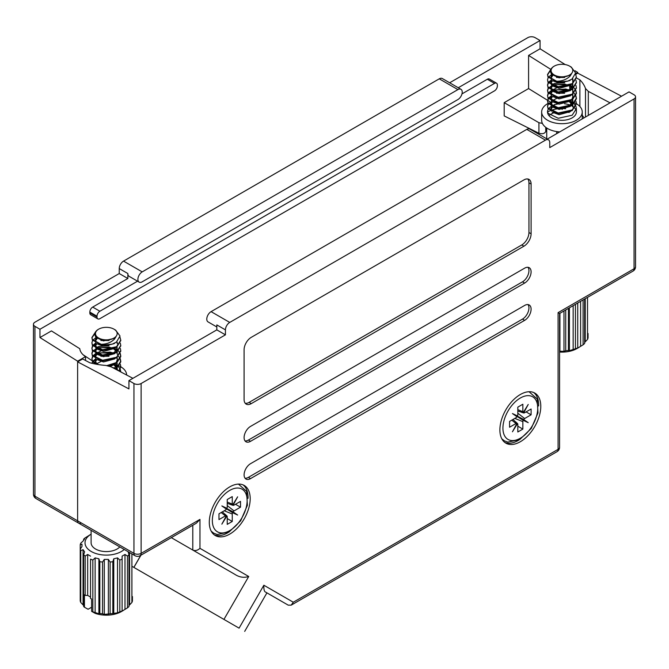 <?xml version="1.0" encoding="UTF-8"?>
<svg xmlns="http://www.w3.org/2000/svg" width="669" height="669" viewBox="0 0 669 669"><rect width="100%" height="100%" fill="white"/><g stroke="black" fill="none" stroke-linecap="round" stroke-linejoin="round"><path stroke-width="1" d="M528.585 128.791L528.585 128.097M547.551 100.283L528.585 88.567L504.192 102.658L504.192 115.913L538.921 133.256L538.921 122.703L542.392 123.389M528.585 88.567L528.585 55.427L540.067 48.804L565.196 64.575M449.652 82.78L527.874 37.615A5.076 2.927 0 0 1 535.049 37.615L540.067 40.516L540.067 48.804M540.067 40.516L458.265 87.748M460.958 89.303L442.301 78.532A6.088 3.512 120 0 0 439.257 78.833L123.548 261.111A6.088 3.512 120 0 0 119.241 268.562L119.241 273.537L127.854 278.505L127.854 273.537A6.088 3.512 120 0 0 129.117 276.322L139.16 282.126A6.088 3.512 -60 0 1 138.224 277.242A6.088 3.512 -60 0 1 142.204 271.882L457.914 89.604A6.088 3.512 -60 0 1 460.958 89.303A6.088 3.512 -60 0 1 461.894 94.187A6.088 3.512 -60 0 1 457.914 99.547L142.204 281.816A6.088 3.512 -60 0 1 139.16 282.126M127.854 278.505L39.956 329.257L39.956 337.536L77.629 361.185L77.629 520.85A5.076 2.927 120 0 0 78.683 523.175A5.076 2.927 120 0 0 81.217 522.915M77.629 361.185L85.523 356.627A20.296 12.218 2.2 0 1 79.787 348.708L51.438 330.912L39.956 337.536M137.555 281.189L92.698 307.088A4.056 2.341 120 0 0 89.83 312.063L89.83 312.891A4.056 2.341 120 0 0 90.666 314.748L97.841 318.887A4.056 2.341 120 0 0 99.873 318.687L494.508 90.85A4.056 2.341 120 0 0 497.376 85.875L497.376 85.047A4.056 2.341 120 0 0 496.54 83.19A4.056 2.341 120 0 0 494.508 83.391L99.873 311.236A4.056 2.341 120 0 0 97.005 316.203L97.005 317.031A4.056 2.341 120 0 0 97.841 318.887M496.54 83.19L489.357 79.051A4.056 2.341 120 0 0 487.333 79.251L461.97 93.894M546.732 128.9L545.737 131.584C544.574 133.649 542.3 134.21 538.921 133.256M550.069 101.839L547.677 100.358M556.942 93.326L556.942 92.464M550.662 69.292L528.585 55.427M140.816 555.262L133.825 567.379L148.376 575.783L132.437 566.576L211.546 612.252M575.7 74.318L577.74 73.138L577.74 72.453L575.633 73.665M569.846 89.705L569.654 85.665M119.241 273.537L34.939 322.207A5.076 2.927 0 0 0 33.45 324.281A5.076 2.927 0 0 0 34.939 326.355L39.956 329.257M205.082 608.522L209.38 610.998M575.031 70.747L577.74 72.453M85.523 360.482L85.523 356.627M538.921 122.703L504.192 102.658M562.303 109.398L560.948 108.562M92.205 360.783L83.132 354.787M207.482 609.911L148.627 575.925M160.301 582.666L195.816 603.17M214.247 534.849A28.918 16.7 120 0 0 227.594 532.859A28.918 16.7 120 0 0 228.355 532.399M504.844 442.468A28.918 16.7 120 0 0 518.182 440.486A28.918 16.7 120 0 0 518.952 440.026M520.34 394.501A28.918 16.7 120 0 0 501.441 419.981A28.918 16.7 120 0 0 505.881 443.162A28.918 16.7 120 0 0 520.34 441.724A28.918 16.7 120 0 0 539.231 416.243A28.918 16.7 120 0 0 534.799 393.071A28.918 16.7 120 0 0 520.34 394.501M229.743 486.881A28.918 16.7 120 0 0 210.852 512.362A28.918 16.7 120 0 0 215.284 535.534A28.918 16.7 120 0 0 229.743 534.105A28.918 16.7 120 0 0 248.634 508.624A28.918 16.7 120 0 0 244.202 485.443A28.918 16.7 120 0 0 229.743 486.881M171.314 537.659L234.668 574.236L171.314 537.659M263.862 585.233L293.29 602.225L291.191 605.152L288.222 605.152L265.66 592.132C264.297 591.747 263.703 589.448 263.862 585.233L239.084 628.149L133.884 567.412L140.95 555.186M223.939 619.41L248.717 576.486C243.934 578.041 239.251 577.288 234.668 574.236L192.789 550.052C195.181 551.064 197.572 550.487 199.964 548.337L248.717 576.486M33.45 324.281L33.45 494.132A5.076 5.076 0 0 0 35.984 498.522L78.683 523.175A5.076 2.927 -60 0 1 77.629 520.85L133.951 553.363L133.951 383.521L128.933 380.619L128.933 388.906L77.629 361.87L82.655 358.977L89.83 362.757A55.811 30.782 -2.1 0 0 105.836 365.45L111.146 366.855L132.905 378.328M128.933 380.619L216.823 329.876L225.436 334.843L225.436 329.876L216.823 324.9L216.823 329.876M547.234 139.119L629.044 91.887L634.061 94.781A5.076 2.927 0 0 1 635.55 96.854A5.076 2.927 0 0 1 634.061 98.928L549.759 147.598L549.759 142.631A6.088 3.512 120 0 0 548.496 139.846A6.088 3.512 120 0 0 545.452 140.147L526.796 129.376L211.086 311.645A6.088 3.512 120 0 0 207.106 317.014A6.088 3.512 120 0 0 208.042 321.889L216.823 326.965M557.319 131.668L556.675 132.512L557.285 133.307M572.714 78.549L572.714 81.484M572.714 82.136L572.714 83.29M572.714 83.943L572.714 85.992M572.714 87.396L572.714 88.551L572.48 87.974M572.714 89.211L572.714 92.004M572.714 92.665L572.714 93.811M572.714 94.471L572.714 97.264M572.714 97.925L572.714 99.071M572.714 99.731L572.714 102.039M205.843 608.957L213.018 613.105M209.313 610.964L239.084 628.149M34.939 326.355L34.939 496.197L77.629 520.85L77.629 361.87M149.095 576.193L208.452 610.471M610.061 102.842L588.302 91.377L588.302 115.411M225.436 329.876A6.088 3.512 120 0 1 229.743 322.416L545.452 140.147M133.951 383.521A5.076 2.927 0 0 0 141.126 383.521L225.436 334.843M523.927 179.911L251.268 337.335A10.144 5.862 120 0 0 244.093 349.762L244.093 399.468A10.144 5.862 120 0 0 246.192 404.118A10.144 5.862 120 0 0 251.268 403.616L523.927 246.192A10.144 5.862 120 0 0 531.102 233.765L531.102 184.059A10.144 5.862 120 0 0 528.995 179.409A10.144 5.862 120 0 0 523.927 179.911M524.647 268.152L250.549 426.396A9.132 5.277 120 0 0 244.586 434.449A9.132 5.277 120 0 0 245.983 441.766A9.132 5.277 120 0 0 250.549 441.314L524.647 283.062A9.132 5.277 120 0 0 530.609 275.018A9.132 5.277 120 0 0 529.212 267.7A9.132 5.277 120 0 0 524.647 268.152M524.647 305.432L250.549 463.684A9.132 5.277 120 0 0 244.586 471.729A9.132 5.277 120 0 0 245.983 479.046A9.132 5.277 120 0 0 250.549 478.594L524.647 320.351A9.132 5.277 120 0 0 530.609 312.298A9.132 5.277 120 0 0 529.212 304.98A9.132 5.277 120 0 0 524.647 305.432M621.534 96.219L577.74 73.138M288.222 605.152L265.66 592.132L266.923 592.859L244.687 631.385M548.496 139.846L529.84 129.075A6.088 3.512 120 0 0 526.796 129.376M585.5 117.025L585.5 88.517A55.811 30.782 -2.1 0 0 579.889 79.82L579.889 106.496M585.5 88.517L588.302 91.377M576.385 77.972L579.889 79.82M583.987 117.895A55.811 30.782 -2.1 0 0 582.247 115.26M245.038 478.201A9.132 5.277 120 0 0 248.4 477.348L522.489 319.105A9.132 5.277 120 0 0 528.117 312.047A9.132 5.277 120 0 0 528 304.587M245.038 440.921A9.132 5.277 120 0 0 248.4 440.068L522.489 281.825A9.132 5.277 120 0 0 528.117 274.767A9.132 5.277 120 0 0 528 267.299M245.23 403.29A10.144 5.862 120 0 0 249.119 402.37L521.77 244.954A10.144 5.862 120 0 0 528.945 232.528L528.945 182.813A10.144 5.862 120 0 0 527.808 178.991M141.126 383.521L141.126 553.363A5.076 2.927 0 0 1 133.951 553.363A5.076 2.927 120 0 0 135.004 555.688A5.076 5.076 0 0 0 140.08 555.688L196.377 523.183L199.964 519.395L199.964 548.337M559.401 313.393L558.088 312.64L634.061 268.771L634.061 98.928M248.023 498.338A28.918 16.7 120 0 0 243.09 484.891M538.62 405.958A28.918 16.7 120 0 0 533.678 392.519M577.74 303.007L577.74 348.039L579.17 347.278L577.021 348.516A21.308 12.301 180 0 1 559.577 352.045M577.74 348.039L577.74 347.88A26.384 15.228 180 0 1 575.44 348.766L575.44 304.336M568.449 308.376L568.449 350.439L569.394 350.707L575.44 348.766M568.449 350.439A26.384 15.228 180 0 1 565.74 350.748L565.74 309.939M559.577 351.217L563.984 351.325L565.74 350.748M549.567 115.152A15.22 8.789 180 0 1 551.189 114.048A15.22 8.789 180 0 1 553.899 112.802M568.65 112.367A15.22 8.789 180 0 1 569.152 112.517M574.872 102.942A20.296 11.716 180 0 1 576.377 103.737A20.296 11.716 180 0 1 582.247 111.974A20.296 11.716 180 0 1 576.302 120.261A20.296 11.716 180 0 1 554.183 122.803A20.296 11.716 180 0 1 541.656 111.974A20.296 11.716 180 0 1 547.602 103.695A20.296 11.716 180 0 1 548.036 103.444M550.135 102.449A20.296 11.716 180 0 1 551.749 101.847M571.175 101.537A20.296 11.716 180 0 1 574.479 102.758M547.577 111.991A20.296 11.716 180 0 1 547.602 111.974A20.296 11.716 180 0 1 549.91 110.828M550.503 110.586A20.296 11.716 180 0 1 565.69 108.746M548.22 109.022L547.518 111.313L548.011 113.253L558.214 118.271L572.162 115.235L576.385 108.679L575.925 106.388M575.783 106.062L574.144 103.762M573.81 103.436L570.398 101.128M554.216 104.941A14.434 8.337 180 0 1 557.77 103.996M564.544 103.779A14.434 8.337 180 0 1 570.281 105.167M571.552 105.752A14.434 8.337 180 0 1 574.562 107.918M574.847 108.227A14.434 8.337 180 0 1 576.134 110.41M576.385 108.679L576.385 111.974A14.434 8.337 180 0 1 572.162 117.869A14.434 8.337 180 0 1 556.432 119.676A14.434 8.337 180 0 1 547.518 111.974A14.434 8.337 180 0 1 548.337 109.206M551.749 106.028L551.749 102.441M548.22 77.453L547.518 79.745L548.011 81.693L558.214 86.702L572.162 83.675L576.385 77.111L575.583 74.108M547.518 79.745L548.011 82.346L558.214 87.363L572.162 84.327L576.377 77.445M548.22 82.713L547.518 85.005L548.011 86.953L558.214 91.962L572.162 88.935L576.385 82.371L575.925 80.079M547.518 85.005L548.011 87.606L558.214 92.623L572.162 89.587L576.377 82.705M548.22 87.974L547.518 90.265L548.011 92.213L558.214 97.231L572.162 94.195L576.385 87.639L575.925 85.339M547.518 90.265L548.011 92.866L558.214 97.883L572.162 94.847L576.377 87.965M548.22 93.234L547.518 95.525L548.011 97.473L558.214 102.491L572.162 99.455L576.385 92.899L575.925 90.599M575.783 90.273L574.144 87.982M573.81 87.647L572.823 86.828M572.505 86.594L570.398 85.348M547.518 95.525L548.011 98.134L558.214 103.143L572.162 100.116L576.385 93.551L575.783 90.934M567.028 84.737L554.752 84.578M548.22 98.494L547.518 100.785L548.011 102.733L558.214 107.751L572.162 104.715L576.385 98.159L575.925 95.859M575.783 95.533L574.144 93.242M569.252 90.098L565.69 89.019L551.8 90.273M547.518 100.785L548.011 103.394L558.214 108.411L572.162 105.376L576.385 98.82L575.783 96.194M567.028 89.997L554.752 89.838M548.22 103.762L547.518 106.053L548.011 107.993L558.214 113.011L572.162 109.975L576.385 103.419L575.925 101.128M547.518 106.053L548.011 108.654L558.214 113.671L572.162 110.636L576.377 103.745M550.395 70.044L547.518 74.485L548.011 76.425L556.733 81.25A14.434 8.337 180 0 0 567.78 81.1L571.995 79.084L575.641 72.988L571.267 67.076L569.62 66.122A10.846 6.264 180 0 1 569.62 74.978A10.846 6.264 180 0 1 554.283 74.978A10.846 6.264 180 0 1 554.283 66.122A10.846 6.264 180 0 1 569.62 66.122M550.294 70.772L547.535 74.811M547.518 74.485L548.011 77.086L558.214 82.103L567.78 81.1M551.749 74.518L548.438 77.127M551.172 80.088L548.438 82.387M551.749 80.439L548.697 82.713M548.438 83.048L547.535 85.331M551.749 85.699L548.697 87.982M548.438 88.308L547.535 90.599M551.172 90.608L548.438 92.907M551.749 90.959L548.697 93.242M548.438 93.568L547.535 95.859M551.172 95.868L548.438 98.167M551.749 96.219L548.697 98.502M548.438 98.828L547.535 101.119M551.749 101.479L548.697 103.762M548.438 104.088L547.535 106.379M554.283 66.122L553.355 66.657C548.463 70.488 549.558 73.657 556.65 76.157C561.416 77.479 565.765 77.127 569.695 75.104L571.627 73.59L570.189 75.957C566.81 79.402 562.328 81.158 556.733 81.25M551.172 106.388L548.438 108.696M548.563 108.863A14.434 8.337 180 0 1 551.214 106.413M588.059 333.488L588.059 337.862A26.384 15.228 180 0 1 587.524 339.426L587.524 297.362M584.631 299.035L584.631 343.465A26.384 15.228 180 0 1 583.092 344.794L583.092 299.921M559.719 131.91A20.296 11.716 180 0 1 541.656 120.261L541.656 111.974M584.631 342.469L587.524 339.426M577.021 348.516L583.092 344.794M559.928 313.293L559.928 351.325M563.984 310.951L563.984 351.325M569.394 307.824L569.394 350.707M573.149 305.658L573.149 349.803M580.608 301.351L580.608 346.383M585.233 298.683L585.233 341.566M554.216 104.548L554.216 105.861L552.987 106.572M552.427 106.998L551.005 109.666L551.39 111.113M552.209 112.166L559.117 114.683L570.456 111.598M572.898 107.04L572.505 105.142M572.271 104.648L569.244 101.621M552.427 101.738L551.005 104.406L551.39 105.853M552.209 106.906L559.117 109.423L570.456 106.338M571.778 104.958L572.898 100.459L569.695 105.593L566.969 106.998M552.427 96.478L551.005 99.146L551.39 100.584M552.209 101.646L559.117 104.163L570.456 101.078M571.778 99.698L572.898 96.512L572.505 94.622M568.357 90.599L564.787 89.32L554.216 90.081L552.987 90.783M552.427 91.218L551.005 93.886L551.39 95.324M552.209 96.386L559.117 98.903L570.456 95.818M572.898 91.252L572.505 89.353M571.686 87.982L569.244 85.833M568.558 85.44L564.787 84.06L554.216 84.821L552.987 85.523M552.427 85.958L551.005 88.626L551.39 90.064M552.209 91.126L559.117 93.635L570.456 90.549M571.778 89.169L572.898 85.992M552.368 80.748L551.005 83.357L551.39 84.804M552.209 85.858L559.117 88.375L570.456 85.289M572.898 79.419L572.898 80.732L572.472 78.741M553.171 74.878L551.005 78.097L551.39 79.544M552.209 80.598L559.117 83.115L569.695 80.606L570.59 79.92M551.013 72.996L551.381 74.259L559.117 77.855L569.695 75.346L571.627 73.59M551.582 106.605L551.005 108.353L551.381 109.775L554.693 112.375M572.898 105.719L572.831 104.908M572.697 104.347L570.381 101.119M556.508 98.485L551.958 100.877M551.582 101.345L551.005 103.093L551.381 104.515L554.693 107.115M564.644 93.234L556.508 93.225M551.582 96.085L551.005 97.833L551.381 99.255L554.693 101.855M572.898 96.512L572.831 94.388M556.508 87.965L551.958 90.348M551.582 90.825L551.005 92.565L551.381 93.995L554.693 96.595M572.898 89.939L572.831 89.128M572.137 87.321L570.381 85.331M564.644 82.713L554.216 83.5L551.958 85.088M551.582 85.565L551.005 87.305L551.381 88.734L554.693 91.335M566.969 91.21L569.695 89.813L572.898 84.679M564.644 77.453L556.508 77.445M551.582 80.305L551.005 82.044L551.381 83.466L554.693 86.075M552.26 74.267L551.005 76.784L551.381 78.206L554.693 80.815M225.093 507.98L232.561 512.671A2.534 1.463 120 0 0 232.252 514.009L232.252 521.469L227.234 524.371L227.234 516.911A2.534 1.463 -60 0 0 226.925 515.933L225.119 514.285M235.48 504.275L240.506 507.177L234.05 510.907A2.534 1.463 120 0 0 233.038 511.844L225.244 507.729M221.171 512.546L225.436 515.874A2.534 1.463 -60 0 1 226.448 515.657L222.351 511.86M240.506 507.177L240.506 501.382L234.05 505.103A2.534 1.463 -60 0 1 233.038 505.329L237.637 496.824L232.561 505.053A2.534 1.463 -60 0 1 232.252 504.075L232.252 496.615L227.234 499.517L227.234 506.968A2.534 1.463 -60 0 1 226.925 508.315L221.849 505.931L226.448 509.142A2.534 1.463 -60 0 1 225.436 510.079L218.98 513.809L218.98 519.604L225.436 515.874M232.561 512.671L237.637 515.046L233.038 511.844M226.448 515.657L221.849 524.162L226.925 515.933M227.234 518.567L232.252 521.469M233.038 505.329L230.721 504.593M227.234 503.414L232.561 505.053M232.151 512.287L225.16 507.871L237.637 515.046M235.881 514.035L232.503 511.676M128.122 551.716L129 554.735A26.384 15.228 180 0 1 127.47 556.064L124.986 554.476L122.118 556.131L122.118 611.09L123.548 610.329L121.398 611.575A21.308 12.301 180 0 1 95.282 613.389L91.611 611.374L91.611 598.939A26.384 15.228 0 0 1 90.541 598.504L90.541 559.15A26.384 15.228 180 0 0 92.84 560.037L92.84 611.817L98.887 613.757L99.832 613.49L99.832 561.709L98.887 558.799L95.132 557.904L92.84 560.037M122.118 610.931A26.384 15.228 180 0 1 119.818 611.817L119.818 560.037L117.527 557.904L113.772 558.799L112.827 561.709L112.827 613.49L117.527 612.863L119.818 611.817M112.827 613.49A26.384 15.228 180 0 1 110.117 613.808L110.117 562.019L108.361 559.418L104.297 559.418L102.541 562.019L102.541 613.808L104.297 614.376L110.117 613.808M102.541 613.808A26.384 15.228 180 0 1 99.832 613.49M92.84 611.817A26.384 15.228 180 0 1 91.611 611.374M124.233 549.475A21.308 12.301 180 0 1 121.398 551.507A21.308 12.301 180 0 1 91.335 551.549A21.308 12.301 180 0 1 91.109 534.197L85.189 537.834A26.384 15.228 180 0 0 83.658 539.155L83.658 540.159M119.793 546.908A15.22 8.789 180 0 1 117.092 549.015A15.22 8.789 180 0 1 100.501 550.922A15.22 8.789 180 0 1 91.109 542.802L91.109 530.35M115.553 364.588A20.296 11.716 180 0 1 118.848 365.809M119.241 365.993A20.296 11.716 180 0 1 120.755 366.788A20.296 11.716 180 0 1 126.625 375.016M120.763 371.73L120.303 369.439M120.161 369.112L118.522 366.813M118.187 366.487L114.767 364.179M112.208 367.415A14.434 8.337 180 0 1 114.65 368.218M115.929 368.803A14.434 8.337 180 0 1 118.923 370.952M92.598 340.504L91.896 342.796L92.389 344.744L102.591 349.762L116.54 346.726L120.763 340.17L119.96 337.159M91.896 342.796L92.389 345.396L102.591 350.414L116.54 347.378L120.755 340.496M92.598 345.764L91.896 348.056L92.389 350.004L102.591 355.022L116.54 351.986L120.763 345.43L120.303 343.13M91.896 348.056L92.389 350.656L102.591 355.674L116.54 352.647L120.755 345.756M92.598 351.024L91.896 353.316L92.389 355.264L102.591 360.282L116.54 357.246L120.763 350.69L120.303 348.39M91.896 353.316L92.389 355.925L102.591 360.934L116.54 357.907L120.755 351.016M106.948 365.567L116.54 362.506L120.763 355.95L120.303 353.658M120.161 353.324L118.522 351.033M118.187 350.707L117.2 349.879M116.883 349.644L114.767 348.398M108.913 365.985L116.54 363.167L120.763 356.61L120.161 353.985M111.397 347.788L99.129 347.629M114.767 368.761L116.54 367.766L120.763 361.21L120.303 358.918M120.161 358.592L118.522 356.293M113.63 353.148L110.067 352.07L96.177 353.324M115.403 369.096L116.54 368.427L120.763 361.87L120.161 359.245M111.397 353.056L99.129 352.889M118.94 370.961L120.763 366.47L120.303 364.179M119.316 371.161L120.755 366.804M94.764 333.095L91.896 337.536L92.389 339.484L101.111 344.301A14.434 8.337 180 0 0 112.158 344.159L116.373 342.135L120.019 336.039L115.645 330.126L113.998 329.173A10.846 6.264 180 0 1 113.998 338.029A10.846 6.264 180 0 1 98.661 338.029A10.846 6.264 180 0 1 98.661 329.173A10.846 6.264 180 0 1 113.998 329.173M94.672 333.823L91.912 337.862M91.896 337.536L92.389 340.136L102.591 345.154L112.158 344.159M96.119 337.569L92.815 340.178M95.55 343.138L92.815 345.438M96.119 343.49L93.075 345.773M92.815 346.099L91.912 348.39M96.119 348.75L93.075 351.033M92.815 351.359L91.912 353.65M95.55 353.658L92.815 355.958M92.598 356.284L91.896 358.576L92.389 360.524L97.565 364.438M96.119 354.01L93.075 356.293M92.815 356.619L91.912 358.91M91.896 358.576L92.389 361.185L95.257 364.011M95.55 358.918L92.815 361.227M92.598 361.553L91.937 363.292M96.119 359.27L93.075 361.553M92.815 361.879L92.071 363.326M98.661 329.173L97.733 329.708C92.832 333.538 93.936 336.708 101.027 339.216C105.794 340.529 110.142 340.178 114.073 338.154L115.996 336.649L114.566 339.016C111.188 342.453 106.706 344.217 101.111 344.301M90.541 556.131L87.672 554.476L87.672 595.418L85.189 595.418A26.384 15.228 0 0 1 84.436 594.8L84.436 607.226L88.107 609.25L91.611 607.226M84.436 607.226A26.384 15.228 180 0 1 83.658 606.515L83.658 554.735L84.603 551.825L83.056 549.659L80.757 550.696L80.757 602.476L83.658 605.52M80.757 602.476A26.384 15.228 180 0 1 80.221 600.913L80.221 549.132L81.978 546.531L81.978 544.19L80.221 544.758L80.221 549.132A26.384 15.228 180 0 0 80.757 550.696M87.672 554.476L85.189 556.064L85.189 595.418M90.541 597.074L87.672 595.418M80.221 544.758A26.384 15.228 180 0 1 80.757 543.195L83.056 541.062L84.603 538.896L83.658 539.155M132.437 596.547L132.437 600.913A26.384 15.228 180 0 1 131.902 602.476L131.902 553.899M129 554.735L129 606.515A26.384 15.228 180 0 1 127.47 607.845L127.47 556.064M122.118 559.15A26.384 15.228 180 0 1 119.818 560.037M112.827 561.709A26.384 15.228 180 0 1 110.117 562.019M102.541 562.019A26.384 15.228 180 0 1 99.832 561.709M85.189 556.064A26.384 15.228 180 0 1 83.658 554.735M129 605.52L131.902 602.476M121.398 611.575L127.47 607.845M95.132 557.904L95.132 612.863M98.887 558.799L98.887 613.757M104.297 559.418L104.297 614.376M108.361 559.418L108.361 614.376M113.772 558.799L113.772 613.757M117.527 557.904L117.527 612.863M122.118 556.131L122.118 611.09M124.986 554.476L124.986 609.434M129.602 552.569L129.602 604.617M81.978 544.19L81.978 546.531M83.056 549.659L83.056 604.617M117.276 370.091L116.883 368.193M116.64 367.699L113.613 364.672M116.155 368.009L117.276 363.51L114.274 368.502M96.804 359.529L95.383 362.197L95.767 363.643M110.301 366.461L114.834 364.128M116.155 362.749L117.276 359.562L116.883 357.672M112.727 353.65L109.164 352.371L98.586 353.132L97.365 353.834M96.804 354.269L95.383 356.937L95.767 358.383M96.587 359.437L103.494 361.954L114.834 358.868M117.276 354.302L116.883 352.412M116.063 351.033L113.613 348.892M112.936 348.49L109.164 347.111L98.586 347.872L97.365 348.574M96.804 349.009L95.383 351.677L95.767 353.115M96.587 354.177L103.494 356.694L114.834 353.608M116.155 352.22L117.276 349.042M96.746 343.799L95.383 346.417L95.767 347.855M96.587 348.917L103.494 351.426L114.834 348.34M117.276 342.469L117.276 343.782L116.841 341.8M97.549 337.929L95.383 341.148L95.767 342.595M96.587 343.657L103.494 346.166L114.073 343.657L114.968 342.971M95.383 336.047L95.759 337.318L103.494 340.906L114.073 338.397L115.996 336.649M117.276 368.77L117.209 367.958M117.075 367.398L114.75 364.17M100.885 361.536L96.336 363.928M109.014 356.284L100.885 356.276M95.96 359.136L95.383 360.884L95.759 362.305L98.284 364.555M117.276 359.562L117.209 357.438M100.885 351.016L96.336 353.408M95.96 353.876L95.383 355.624L95.759 357.045L99.071 359.646M117.276 352.989L117.209 352.178M117.075 351.618L116.849 351.024M116.515 350.372L114.75 348.382M109.014 345.764L98.586 346.559L96.336 348.139M95.96 348.616L95.383 350.355L95.759 351.785L99.071 354.386M111.347 354.261L114.073 352.864L117.276 347.729M109.014 340.504L100.885 340.496M95.96 343.356L95.383 345.095L95.759 346.525L99.071 349.126M96.629 337.327L95.383 339.835L95.759 341.265L99.071 343.866M515.69 415.6L523.158 420.291A2.534 1.463 120 0 0 522.849 421.637L522.849 429.088L517.823 431.99L517.823 424.539A2.534 1.463 -60 0 0 517.513 423.552L515.715 421.905M526.077 411.903L531.102 414.797L524.647 418.526A2.534 1.463 120 0 0 523.635 419.463L515.841 415.349M511.76 420.165L516.033 423.502A2.534 1.463 -60 0 1 517.037 423.276L512.947 419.48M531.102 414.797L531.102 409.002L524.647 412.731A2.534 1.463 -60 0 1 523.635 412.957L528.234 404.444L523.158 412.681A2.534 1.463 -60 0 1 522.849 411.694L522.849 404.235L517.823 407.137L517.823 414.596A2.534 1.463 -60 0 1 517.513 415.934L512.446 413.559L517.037 416.762A2.534 1.463 -60 0 1 516.033 417.699L509.577 421.428L509.577 427.232L516.033 423.502M523.158 420.291L528.234 422.674L523.635 419.463M517.037 423.276L512.446 431.781L517.513 423.552M517.823 426.195L522.849 429.088M523.635 412.957L521.31 412.213M517.823 411.034L523.158 412.681M515.774 415.457L528.234 422.674M522.74 419.906L521.544 419.229L521.904 418.602M515.757 415.491L521.544 419.229M526.478 421.662L523.091 419.304M545.737 127.311L545.737 131.584M119.241 268.562L127.854 273.537M439.257 78.833L457.914 89.604M123.548 261.111L142.204 271.882M35.984 498.522A5.076 2.927 -60 0 1 34.939 496.197A5.076 2.927 0 0 1 33.45 494.132M97.005 316.203L89.83 312.063M99.873 311.236L92.698 307.088M97.005 317.031L89.83 312.891M494.508 83.391L487.333 79.251M229.743 322.416L211.086 311.645M140.08 555.688A5.076 2.927 -120 0 0 141.126 553.363L199.964 519.395M293.29 602.225L558.088 449.342L558.088 312.64M192.789 550.052L192.789 525.257M522.489 319.105L524.647 320.351M248.4 477.348L250.549 478.594M522.489 281.825L524.647 283.062M248.4 440.068L250.549 441.314M528.945 182.813L531.102 184.059M528.945 232.528L531.102 233.765M521.77 244.954L523.927 246.192M249.119 402.37L251.268 403.616M635.55 266.705A5.076 2.927 180 0 1 634.061 268.771A5.076 2.927 -120 0 1 633.016 271.096A5.076 5.076 0 0 0 635.55 266.705L635.55 96.854M559.577 447.277A5.076 2.927 180 0 1 558.088 449.342A5.076 2.927 -120 0 1 557.034 451.667A5.076 5.076 0 0 0 559.577 447.277L559.577 313.493L633.016 271.096M229.743 530.592A24.611 14.208 -60 0 1 212.341 520.541A24.611 14.208 -60 0 1 229.743 490.394A24.611 14.208 -60 0 1 247.145 500.445A24.611 14.208 -60 0 1 229.743 530.592M227.234 505.58L234.05 510.907M224.232 510.773L232.252 514.009M224.851 508.03L225.16 507.487M227.234 502.043L232.252 504.075M230.947 511.601L231.307 510.982M520.34 438.212A24.611 14.208 -60 0 1 502.929 428.16A24.611 14.208 -60 0 1 520.34 398.013A24.611 14.208 -60 0 1 537.742 408.065A24.611 14.208 -60 0 1 520.34 438.212M517.823 413.208L524.647 418.526M514.829 418.393L522.849 421.637M515.448 415.65L515.757 415.115M517.823 409.662L522.849 411.694M556.675 132.512L556.675 133.666M135.004 555.688L78.683 523.175M291.191 605.152L557.034 451.667M582.247 111.974L582.247 118.898M576.385 77.111L576.385 77.771M576.385 82.371L576.385 83.031M576.385 87.639L576.385 88.291M576.385 92.899L576.385 93.551M576.385 98.159L576.385 98.82M576.385 103.419L576.385 104.08M547.518 111.313L547.518 111.974M546.732 128.013L546.732 138.826M551.005 108.353L551.005 109.666M551.005 103.093L551.005 104.406M551.005 97.833L551.005 99.146M551.005 92.565L551.005 93.886M551.005 87.305L551.005 88.626M551.005 82.044L551.005 83.357M551.005 76.784L551.005 78.097M211.237 531.219L213.771 533.21L217.199 534.506L229.116 531.98L240.681 520.817L247.396 505.287L246.593 491.355L238.44 484.097M225.336 507.57L225.001 508.139M120.763 340.17L120.763 340.822M120.763 345.43L120.763 346.082M120.763 350.69L120.763 351.342M120.763 355.95L120.763 356.61M120.763 361.21L120.763 361.87M120.763 366.47L120.763 367.13M91.109 534.197L89.111 535.351M95.383 360.884L95.383 362.197M95.383 355.624L95.383 356.937M95.383 350.355L95.383 351.677M95.383 345.095L95.383 346.417M95.383 339.835L95.383 341.148M501.834 438.839L504.359 440.829L507.788 442.125L519.704 439.608L531.278 428.444L537.993 412.907L537.182 398.975L529.037 391.725M515.924 415.19L515.598 415.758"/></g></svg>
